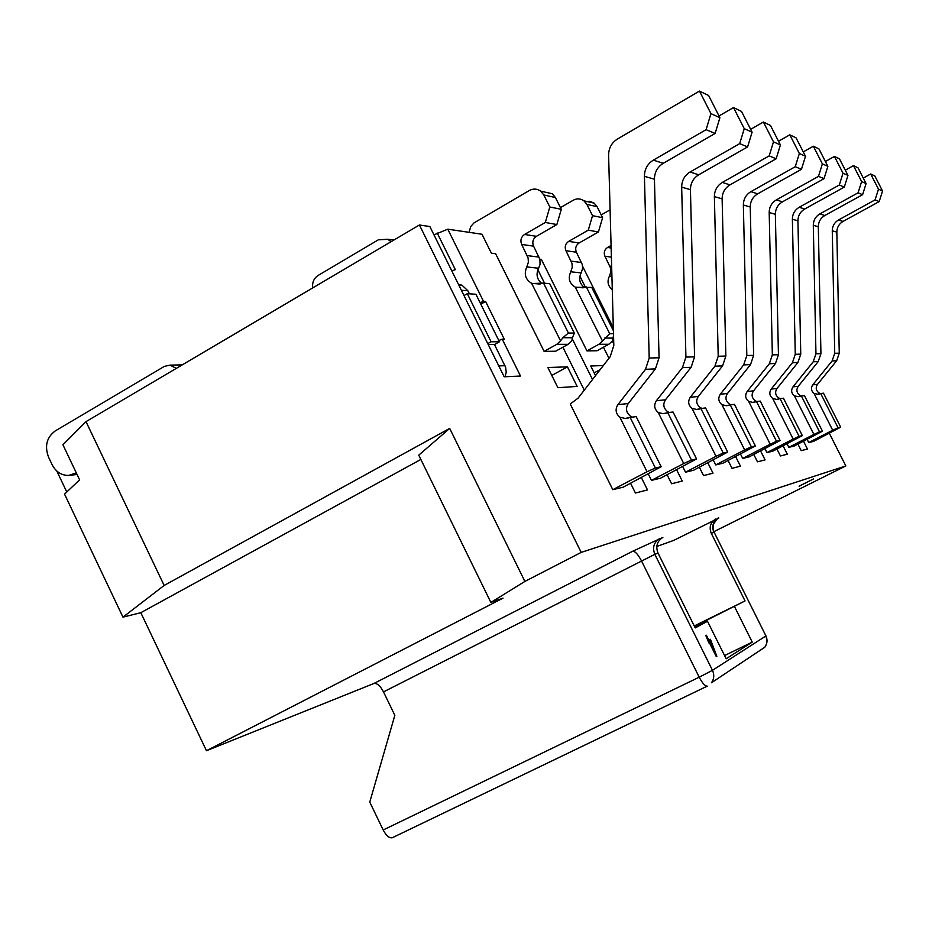<?xml version="1.0" encoding="UTF-8"?>
<svg xmlns="http://www.w3.org/2000/svg" width="929" height="929" viewBox="0 0 929 929"><rect width="100%" height="100%" fill="white"/><g stroke="black" fill="none" stroke-linecap="round" stroke-linejoin="round"><path stroke-width="1.39" d="M394.837 715.33L369.765 802.099L383.189 829.992C386.243 835.728 389.274 838.306 392.282 837.749L707.259 686.148C705.111 686.241 702.417 683.256 699.2 677.195L712.473 670.32L654.829 554.334L383.503 691.896L394.837 715.33M713.867 531.667L845.843 465.94L581.194 552.395L524.885 581.426L490.872 602.445L503.065 598.125L206.459 750.725L373.911 683.489C377.023 682.989 380.228 685.788 383.503 691.896M656.815 546.473L673.85 540.341L718.767 518.08C718.756 516.942 717.025 518.916 713.577 524.002C713.112 529.971 713.298 532.723 714.134 532.247L765.902 635.842M799.137 486.239L813.63 478.888L799.091 486.169M420.86 459.449L140.813 612.699L206.459 750.725M524.885 581.426L449.694 428.408L418.758 455.164L490.872 602.445M694.253 625.96L745.046 600.935L711.266 533.304C708.92 527.219 710.395 522.458 715.702 519.021M373.911 683.489L632.719 551.222L662.876 537.392C657.07 541.166 655.456 546.415 658.046 553.138L695.217 627.911L707.492 621.269L694.973 627.423M694.451 626.378L745.046 600.935M724.562 655.56L752.246 642.125L734.525 606.625M707.492 621.269L726.153 658.766L752.246 642.125M567.433 366.839L547.866 367.536L557.888 387.707L577.164 386.429L567.433 366.839L551.791 375.432M600.204 369.603L594.165 372.889M603.339 365.55L590.739 366.003L595.535 375.63M714.169 532.317L765.937 635.912C767.702 639.918 767.331 643.692 764.811 647.223L711.498 682.745C714.146 678.902 714.459 674.756 712.473 670.32L765.717 636.075C767.505 640.046 767.203 643.762 764.811 647.223L761.699 649.301M797.918 444.108L801.228 450.646L807.464 449.055L803.515 441.229M776.946 449.044L780.441 455.965L787.316 454.2L783.101 445.862M753.791 454.478L757.483 461.829L765.09 459.89L760.596 450.96M728.081 460.517L732.006 468.332L740.459 466.172L735.64 456.592M699.374 467.241L703.555 475.602L713.019 473.186L707.828 462.839M667.103 474.777L671.597 483.777L682.246 481.048L676.637 469.819M613.779 343.974L612.327 341.082L608.843 344.264L597.033 350.756L586.931 350.872L541.34 259.377L539.83 259.191M585.444 287.258L579.87 276.099M603.455 347.225L608.971 358.28M630.594 483.301L635.424 493.02L647.501 489.931L641.393 477.657M592.516 379.508L572.287 338.876M544.568 283.217L537.868 269.758M562.893 347.202L584.26 390.168M581.194 552.395L419.42 224.992L429.86 226.537L504.168 376.791L520.495 376.036L502.229 339.155L504.273 339.166L485.6 301.461L480.827 304.178M164.154 585.456L122.965 617.146L64.542 494.123L79.604 479.84L62.928 444.794L86.002 421.638L164.154 585.456L449.694 428.408M419.42 224.992L86.002 421.638M433.982 234.851L447.778 229.184L481.977 234.236L491.383 253.187L495.61 253.71L544.104 351.371L556.785 344.334L560.57 340.827L531.632 283.333C525.349 279.443 523.747 273.985 526.824 266.925L528.392 262.152L528.09 257.96L521.68 244.455C520.089 240.321 521.053 236.976 524.56 234.456L545.323 222.472L549.817 206.981L543.813 194.974L540.655 191.142C537.032 188.645 533.281 188.424 529.367 190.503L474.011 222.89L470.666 226.595L469.145 232.343M122.965 617.146L140.813 612.699M829.318 433.286L845.843 465.94M56.832 471.049L66.783 491.998M613.326 327.763L582.611 266.309M532.05 283.508L543.558 283.124L568.397 333.012L562.916 337.691L572.403 337.773L571.823 340.873L568.107 344.322L555.612 351.232L544.104 351.371M447.778 229.184L483.51 301.344L485.6 301.461M655.363 467.995L647.037 471.746L619.864 417.202L625.205 418.456L630.129 417.388L655.363 467.995L661.169 466.718L623.185 487.179L612.792 489.676L570.243 403.999L578.024 398.216L610.179 356.724L613.814 345.46L608.6 155.201C608.681 148.152 611.619 142.764 617.413 139.048L699.479 91.088L708.63 95.524L719.894 117.669L715.144 133.439L663.225 163.318C657.453 166.965 654.527 172.271 654.434 179.227L659.067 357.77L655.433 368.883L628.248 403.569C625.403 408.249 626.041 412.371 630.176 415.937L632.184 417.133M691.455 460.041L683.744 463.536L658.231 412.499L663.201 413.672L667.765 412.685L691.455 460.041L696.541 458.926L660.589 478.18L651.461 480.374L648.303 474.034M685.521 472.187L716.038 456.313L691.989 408.354L696.634 409.468L700.884 408.528L723.215 453.05L727.709 452.063L693.591 470.248L685.521 472.187L682.745 466.637M838.028 427.758L832.698 430.232L814.036 393.373L817.52 394.233L820.69 393.536L838.028 427.758L840.699 427.166L813.537 441.391L808.741 442.552L807.127 439.371M819.506 431.834L813.897 434.435L794.353 395.789L798.023 396.695L801.355 395.951L819.506 431.834L822.444 431.195L794.121 446.059L788.849 447.337L787.084 443.818M799.114 436.328L793.169 439.069L772.661 398.448L776.539 399.4L780.07 398.622L799.114 436.328L802.342 435.62L772.765 451.204L766.948 452.597L764.985 448.695M715.725 464.918L744.663 449.915L721.926 404.672L726.281 405.729L730.264 404.858L751.375 446.849L755.382 445.966L722.913 463.188L715.725 464.918L713.263 460.018M776.516 441.31L770.211 444.201L748.658 401.398L752.757 402.396L756.496 401.572L776.516 441.31L780.105 440.52L749.157 456.882L742.701 458.427L740.518 454.072M498.803 340.513L502.229 339.155M483.51 301.344L480.072 302.657M451.819 270.931L455.326 269.642L437.187 232.97M708.827 642.88L705.819 635.552L706.377 635.239L708.85 640.209L710.43 639.303L716.863 656.338L716.329 656.675L709.326 642.589M710.929 641.649L709.872 642.264L714.61 651.786L710.929 641.649L708.769 642.752M708.873 640.197L709.837 642.136L711.44 641.347M708.792 642.798L709.872 642.264M458.496 284.437L461.98 285.18L467.868 290.742L469.389 293.819M487.76 343.625L491.081 341.756L467.299 293.68L475.903 294.249L499.43 341.779L494.495 344.554L505.585 367.222L506.247 372.053L505.028 376.756M179.169 364.946L182.061 364.981M176.289 368.383L170.042 365.132L164.398 366.374L55.217 430.951C46.659 437.362 44.441 446.117 48.563 457.196L52.117 464.663C55.879 471.851 61.384 475.439 68.607 475.439L76.294 472.884M391.306 239.717L394.511 239.67M391.121 241.679L387.707 239.264L378.324 239.833L318.148 275.425C313.886 278.305 312.074 282.474 312.701 287.932M612.281 289.697C607.833 285.981 606.904 281.429 609.47 276.041L610.887 271.849L610.632 268.144L604.942 256.241C603.536 252.595 604.407 249.669 607.543 247.451L611.073 245.442M610.098 209.838L601.202 214.924M585.061 201.837L589.764 201.291L594.119 203.114L597.057 206.644L602.607 217.711L598.415 231.971L579.092 242.992C575.829 245.314 574.923 248.391 576.386 252.2L582.332 264.649L582.599 268.527L581.136 272.917C578.384 278.839 579.533 283.705 584.573 287.514M586.931 350.872L598.903 344.287L602.468 340.989L575.272 287.142C569.361 283.496 567.851 278.375 570.766 271.779L572.252 267.308L571.974 263.371L565.947 250.725C564.46 246.847 565.366 243.723 568.676 241.366L588.278 230.16L592.528 215.667L586.896 204.426L583.923 200.827C580.52 198.481 576.967 198.283 573.286 200.211L560.454 207.631M544.197 191.931L552.279 193.743L555.391 197.505L561.29 209.315L556.866 224.539L536.416 236.314C532.956 238.799 532.003 242.074 533.571 246.139L539.888 259.412L540.051 264.37L538.623 268.237C535.766 274.392 536.904 279.524 542.025 283.635M467.299 293.68L464.001 295.573M612.792 489.676L647.037 471.746M619.864 417.202C615.66 413.579 615.01 409.375 617.901 404.614L645.504 369.336L649.197 358.025L644.424 176.324C644.505 169.241 647.49 163.841 653.342 160.125L706.098 129.677L710.929 113.628L699.479 91.088M651.461 480.374L683.744 463.536M658.231 412.499C654.283 409.097 653.668 405.172 656.397 400.713L682.432 367.675L685.916 357.084L681.665 187.124C681.758 180.505 684.557 175.453 690.073 171.993L739.705 143.635L744.257 128.655L733.515 107.567L719.023 115.951M733.515 107.567L741.528 111.445L752.095 132.185L747.601 146.921L698.724 174.791C693.289 178.194 690.526 183.152 690.433 189.667L694.567 356.864L691.13 367.28L665.478 399.795C662.783 404.185 663.387 408.04 667.277 411.384L669.205 412.499M691.989 408.354C688.261 405.16 687.692 401.467 690.282 397.275L714.9 366.212L718.21 356.26L714.378 196.611C714.471 190.387 717.13 185.661 722.332 182.421L769.177 155.886L773.485 141.835L763.394 122.024L750.644 129.328M763.394 122.024L770.455 125.45L780.406 144.947L776.156 158.778L729.973 184.883C724.841 188.076 722.216 192.733 722.123 198.852L725.851 356.062L722.588 365.863L698.306 396.462C695.751 400.596 696.309 404.231 699.99 407.366L701.836 408.412M723.215 453.05L716.038 456.313M808.741 442.552L832.698 430.232M814.036 393.373C811.122 390.923 810.692 388.078 812.736 384.85L832.105 360.94L834.73 353.287L832.268 230.798C832.361 226.037 834.451 222.414 838.527 219.964L875.095 199.874L878.486 189.168L870.694 173.978L863.285 178.089M870.694 173.978L874.851 175.987L882.55 190.991L879.194 201.581L843.033 221.416C839.003 223.843 836.936 227.419 836.843 232.122L839.259 353.171L836.669 360.731L817.497 384.362C815.476 387.567 815.906 390.366 818.786 392.793L820.47 393.629M788.849 447.337L813.897 434.435M794.353 395.789C791.311 393.222 790.846 390.238 792.983 386.859L813.223 361.787L815.952 353.775L813.293 225.294C813.386 220.301 815.569 216.503 819.831 213.914L858.082 192.814L861.624 181.561L853.461 165.641L845.285 170.181M853.461 165.641L858.024 167.847L866.095 183.582L862.6 194.684L824.789 215.516C820.574 218.071 818.426 221.822 818.321 226.757L820.934 353.647L818.228 361.567L798.22 386.325C796.107 389.669 796.559 392.607 799.567 395.15L801.239 396.009M772.661 398.448C769.479 395.754 768.991 392.619 771.221 389.065L792.414 362.728L795.27 354.297L792.379 219.232C792.472 213.972 794.748 209.977 799.219 207.26L839.305 185.01L843.009 173.177L834.439 156.432L839.491 158.871L847.956 175.407L844.298 187.089L804.7 209.025C800.287 211.719 798.034 215.656 797.93 220.835L800.763 354.158L797.941 362.473L777.004 388.473C774.798 391.992 775.274 395.08 778.421 397.74L780.07 398.622L783.437 398.193L802.342 435.62M766.948 452.597L793.169 439.069M834.439 156.432L825.393 161.495M721.926 404.672C718.396 401.665 717.862 398.193 720.312 394.221L743.676 364.911L746.823 355.528L743.351 205.007C743.444 199.154 745.964 194.695 750.899 191.653L795.259 166.721L799.346 153.482L789.813 134.821L778.514 141.243M789.813 134.821L796.083 137.864L805.489 156.258L801.46 169.287L757.692 193.847C752.827 196.843 750.342 201.233 750.249 207.004L753.628 355.354L750.527 364.609L727.465 393.501C725.038 397.403 725.572 400.84 729.056 403.801L730.833 404.789M751.375 446.849L744.663 449.915M748.658 401.398C745.302 398.553 744.791 395.255 747.137 391.504L769.351 363.762L772.347 354.878L769.189 212.509C769.282 206.958 771.685 202.754 776.365 199.874L818.484 176.359L822.374 163.864L813.339 146.213L818.96 148.93L827.867 166.349L824.035 178.67L782.45 201.837C777.817 204.682 775.46 208.828 775.355 214.297L778.444 354.727L775.494 363.483L753.547 390.854C751.236 394.558 751.735 397.809 755.045 400.608L756.752 401.537M742.701 458.427L770.211 444.201M813.339 146.213L803.26 151.903M491.081 341.756L499.43 341.779M488.224 344.554L494.495 344.554M592.528 215.667L602.607 217.711M598.415 231.971L588.278 230.16M575.678 287.305L591.75 287.421L613.407 330.782M612.35 341.036L613.546 335.659M586.338 286.945L609.691 333.674L602.468 340.989M549.817 206.981L561.29 209.315M556.866 224.539L545.323 222.472M543.558 283.124L549.713 283.682L574.331 333.105L572.403 337.773M562.916 337.691L560.57 340.827M661.169 466.718L636.179 416.633L630.129 417.388M715.144 133.439L706.098 129.677M710.929 113.628L719.894 117.669M696.541 458.926L673.06 412.011L667.765 412.685M747.601 146.921L739.705 143.635M744.257 128.655L752.095 132.185M700.884 408.528L705.575 407.947L727.709 452.063M776.156 158.778L769.177 155.886M773.485 141.835L780.406 144.947M840.699 427.166L823.477 393.188L820.69 393.536M879.194 201.581L875.095 199.874M878.486 189.168L882.55 190.991M822.444 431.195L804.421 395.568L801.355 395.951M862.6 194.684L858.082 192.814M861.624 181.561L866.095 183.582M843.009 173.177L847.956 175.407M844.298 187.089L839.305 185.01M730.264 404.858L734.433 404.336L755.382 445.966M801.46 169.287L795.259 166.721M799.346 153.482L805.489 156.258M822.374 163.864L827.867 166.349M824.035 178.67L818.484 176.359M756.496 401.572L760.236 401.107L780.105 440.52M609.691 333.674L613.488 333.732M568.397 333.012L574.331 333.105M383.189 829.992L699.2 677.195L641.393 560.721C637.979 554.311 635.088 551.152 632.719 551.222M658.046 553.138L654.829 554.334C652.228 547.564 653.853 542.292 659.695 538.495M718.291 518.127C713.007 521.541 711.533 526.278 713.867 532.329L711.266 533.304M75.412 473.395L76.48 473.279M598.903 344.287L608.843 344.264M556.785 344.334L568.107 344.322M467.868 290.742L461.388 290.278M498.78 365.91L504.958 365.712M607.543 247.451L611.143 248.008M611.398 257.159L604.942 256.241M609.865 266.066L611.642 266.298M609.47 276.041L611.921 276.319M597.057 206.644L586.896 204.426M568.676 241.366L579.092 242.992M576.386 252.2L565.947 250.725M571.161 261.165L581.531 262.477M570.766 271.779L581.136 272.917M604.628 338.063L612.954 338.133M555.391 197.505L543.813 194.974M524.56 234.456L536.416 236.314M533.571 246.139L521.68 244.455M527.219 255.603L539.029 257.101M526.824 266.925L538.623 268.237M617.901 404.614L628.248 403.569M655.433 368.883L645.504 369.336M649.197 358.025L659.067 357.77M654.434 179.227L644.424 176.324M653.342 160.125L663.225 163.318M656.397 400.713L665.478 399.795M691.13 367.28L682.432 367.675M685.916 357.084L694.567 356.864M690.433 189.667L681.665 187.124M690.073 171.993L698.724 174.791M690.282 397.275L698.306 396.462M722.588 365.863L714.9 366.212M718.21 356.26L725.851 356.062M722.123 198.852L714.378 196.611M722.332 182.421L729.973 184.883M812.736 384.85L817.497 384.362M836.669 360.731L832.105 360.94M834.73 353.287L839.259 353.171M836.843 232.122L832.268 230.798M838.527 219.964L843.033 221.416M792.983 386.859L798.22 386.325M818.228 361.567L813.223 361.787M815.952 353.775L820.934 353.647M818.321 226.757L813.293 225.294M819.831 213.914L824.789 215.516M799.219 207.26L804.7 209.025M797.93 220.835L792.379 219.232M795.27 354.297L800.763 354.158M797.941 362.473L792.414 362.728M771.221 389.065L777.004 388.473M720.312 394.221L727.465 393.501M750.527 364.609L743.676 364.911M746.823 355.528L753.628 355.354M750.249 207.004L743.351 205.007M750.899 191.653L757.692 193.847M776.365 199.874L782.45 201.837M775.355 214.297L769.189 212.509M772.347 354.878L778.444 354.727M775.494 363.483L769.351 363.762M747.137 391.504L753.547 390.854M392.282 837.749L707.283 686.136M461.98 285.18L458.74 284.936M77.049 474.475L70.43 475.23M181.445 364.9L170.042 365.132M393.896 240.042L387.707 239.264M594.119 203.114L583.923 200.827M583.133 287.827L575.272 287.142M552.279 193.743L540.655 191.142M540.086 284.065L531.632 283.333M628.236 418.038L625.054 418.445M666.012 413.289L663.039 413.66M699.247 409.097L696.471 409.445M819.471 393.966L817.392 394.233M800.078 396.404L797.883 396.683M778.711 399.098L776.4 399.389M728.731 405.392L726.13 405.718M755.056 402.071L752.606 402.385"/></g></svg>
